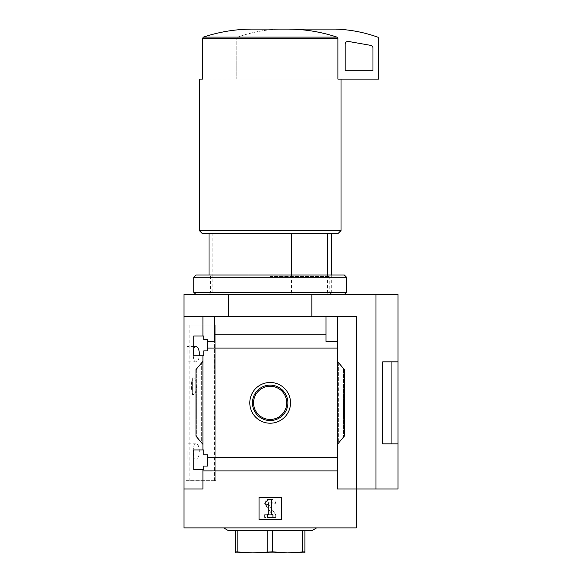<?xml version="1.0" encoding="UTF-8"?>
<svg xmlns="http://www.w3.org/2000/svg" width="582" height="582" viewBox="0 0 582 582"><rect width="100%" height="100%" fill="white"/><g stroke="black" fill="none" stroke-linecap="round" stroke-linejoin="round"><path stroke-width="0.44" stroke-dasharray="2.91 2.18" d="M193.195 451.472C193.282 446.729 194.177 444.175 195.894 443.833C200.412 442.982 200.434 459.933 195.894 459.118C194.184 458.776 193.282 456.23 193.195 451.472M195.894 346.574C192.358 345.817 192.351 362.593 195.894 361.858C197.895 361.553 199.109 359.007 199.524 354.22M214.583 480.652L189.856 480.652L214.882 480.652L214.583 325.04L189.856 325.04L214.583 325.04L214.583 480.652M192.351 378.867L193.5 377.849L195.552 380.199L196.607 386.157L195.552 392.144L193.5 394.494L192.351 393.483L192.351 394.509L192.351 378.867C191.042 383.727 191.042 388.601 192.351 393.483L192.351 378.867M214.882 325.04L215.74 325.04L214.882 325.04L214.882 480.652L215.74 480.652L214.882 480.652L214.882 325.04M193.741 469.674L193.741 449.944L193.741 469.674L193.741 449.944L203.744 449.944L203.744 454.811L207.359 454.811L207.359 466.066L203.744 466.066L203.744 469.674L193.741 469.674M203.744 469.674L203.744 466.066L207.359 466.066L203.744 466.066L203.744 469.674M337.407 444.386L344.355 436.107L337.407 444.386L344.355 436.107L344.355 369.585L344.355 436.107L344.355 369.585L337.407 361.306L337.407 457.612L207.359 457.612L207.359 466.066L207.359 454.811L203.744 454.811L203.744 449.944L193.741 449.944L202.914 449.944L202.914 355.748L203.744 355.748L193.741 355.748L193.741 336.018L193.741 355.748L193.741 336.018L203.744 336.018L203.744 339.626L207.359 339.626L203.744 339.626L207.359 339.626L207.359 350.881L203.744 350.881L203.744 355.748L203.744 350.881L207.359 350.881L207.359 339.626L207.359 341.438L214.307 341.438L214.307 334.788L326.015 334.788L326.015 341.438L337.407 341.438L337.407 348.08L207.359 348.08L207.359 341.438L214.307 341.438L207.359 341.438M207.359 457.612L207.359 454.811L203.744 454.811L203.744 449.944L202.914 449.944L202.914 355.748L193.741 355.748L203.744 355.748L203.744 350.881L207.359 350.881L207.359 348.08M203.744 339.626L203.744 336.018L203.744 339.626M203.744 336.018L193.741 336.018L203.744 336.018M202.914 355.748L202.914 449.944M202.914 336.018L202.914 316.703L202.914 336.018L202.914 316.703L184.014 316.703L184.014 294.47L228.479 294.47L228.479 316.703L184.014 316.703L356.3 316.703L228.479 316.703M270.157 382.476A20.37 20.37 0 0 1 287.799 413.031A20.37 20.37 0 0 1 252.523 413.031A20.37 20.37 0 0 1 270.157 382.476M337.407 361.306L338.651 362.79L337.407 361.306L337.407 348.08M202.914 361.306L202.914 444.386L201.663 442.902L202.914 444.386L202.914 361.306L195.967 369.585L195.967 436.107L202.914 444.386M184.014 316.703L184.014 488.989L202.914 488.989L202.914 469.674L202.914 488.989L184.014 488.989L202.914 488.989L202.914 469.674M337.407 341.438L326.015 341.438L337.407 341.438L337.407 316.703L202.914 316.703M214.307 316.703L214.307 334.788M337.407 457.612L337.407 470.903L202.914 470.903M212.852 233.338L331.289 233.338L209.025 233.338L212.852 233.338L212.852 294.47L209.025 294.47L331.289 294.47L212.852 294.47M291.451 275.024L291.451 294.47M184.014 488.989L184.014 527.889L356.3 527.889L356.3 488.989L337.407 488.989L337.407 470.903M259.041 497.326L281.273 497.326L281.273 519.551L259.041 519.551L259.041 497.326L259.041 519.551L281.273 519.551L281.273 497.326L259.041 497.326L259.041 519.551L281.273 519.551L281.273 497.326L259.041 497.326M337.887 79.116L202.434 79.116L202.434 38.412L203.402 37.102C219.138 31.894 235.266 29.231 251.78 29.1L288.541 29.1C304.997 29.224 321.126 31.886 336.92 37.102L337.887 38.412L337.887 79.116L378.533 79.116L378.533 38.412A1.39 1.39 0 0 0 377.609 37.102A138.938 138.938 0 0 0 335.458 29.1L279.884 29.1A138.938 138.938 0 0 0 237.74 37.102A1.39 1.39 0 0 0 236.816 38.412L236.816 79.116L337.887 79.116L199.299 79.116M326.015 334.788L326.015 316.703M356.3 316.703L337.407 316.703L337.407 488.989L356.3 488.989L356.3 316.703M201.663 442.902L195.967 436.107L201.663 442.902L201.663 362.79L196.745 368.653L201.663 362.79L201.663 442.902M195.967 369.585L195.967 436.107L195.967 369.585L196.745 368.653L195.967 369.585M184.014 325.04L184.014 480.652L215.74 480.652L184.014 480.652L184.014 325.04L215.74 325.04L184.014 325.04M337.407 316.703L337.407 488.989L375.972 488.989L375.972 294.47L228.479 294.47M311.843 316.703L311.843 294.47M397.986 361.829L382.701 361.829L382.701 443.862L397.986 443.862L382.701 443.833L382.701 361.858L382.701 443.833M397.986 294.47L375.972 294.47M397.986 488.989L375.972 488.989M397.986 361.858L391.075 361.858L391.075 443.833M391.075 361.858L382.701 361.858M270.157 527.889L223.663 527.889L270.157 527.889M268.768 499.407L264.839 503.335L266.803 505.3L268.768 503.335L268.768 514.692L267.378 514.692L267.378 517.471L272.936 517.471L272.936 514.692L271.547 514.692L271.547 499.407L268.768 499.407M199.299 230.559L341.016 230.559M202.078 233.338L338.237 233.338M248.87 233.338L248.87 294.47M327.462 275.024L327.462 294.47M288.541 29.1L279.884 29.1A138.938 138.938 0 0 0 237.74 37.102A1.39 1.39 0 0 0 236.816 38.412L236.816 79.116L338.295 79.116M348.451 41.446A2.779 2.779 0 0 0 345.184 44.181L345.184 70.778L372.975 70.778L372.975 48.102A2.779 2.779 0 0 0 370.676 45.367L348.451 41.446M311.843 530.668L228.479 530.668M235.426 530.668L304.895 530.668L235.426 530.668L235.426 551.816L252.792 552.9L267.749 551.816L287.53 552.9L304.895 551.816L304.895 552.9L235.426 552.9L235.426 551.816M237.834 530.668L237.834 551.816M267.749 530.668L267.749 551.816M272.565 530.668L272.565 551.816M302.487 530.668L302.487 551.816M304.895 530.668L304.895 551.816M271.794 514.692L264.599 514.692L271.794 514.692L272.02 514.255L265.603 505.096L272.02 514.255L271.794 514.692M268.564 499.407A3.616 3.616 0 0 0 265.603 505.096A3.616 3.616 0 0 1 268.564 499.407L271.547 499.407L268.564 499.407M275.715 503.576A4.169 4.169 0 0 0 271.547 499.407A4.169 4.169 0 0 1 275.715 503.576L272.936 504.136L275.715 503.576M272.936 504.136A1.942 1.942 0 0 0 270.994 502.186L269.633 502.186L270.994 502.186A1.942 1.942 0 0 1 272.936 504.136M269.633 502.186A1.39 1.39 0 0 0 268.491 504.376L275.715 514.692L268.491 504.376A1.39 1.39 0 0 1 269.633 502.186M275.715 517.471L275.715 514.692L275.715 517.471L264.599 517.471L275.715 517.471M264.599 514.692L264.599 517.471L264.599 514.692M270.157 386.244A16.602 16.602 0 0 1 284.533 411.147A16.602 16.602 0 0 1 255.782 411.147A16.602 16.602 0 0 1 270.157 386.244M270.157 385.139A17.707 17.707 0 0 1 285.493 411.7A17.707 17.707 0 0 1 254.821 411.7A17.707 17.707 0 0 1 270.157 385.139M187.077 354.22L187.077 346.574L187.077 354.22M187.077 451.472L187.077 459.118L187.077 451.472M270.157 292.972L329.79 292.972L270.157 292.972M270.157 276.53L329.79 276.53L270.157 276.53M270.157 294.47L344.355 294.47L270.157 294.47M193.741 292.251L346.574 292.251M193.741 277.243L346.574 277.243M195.967 275.024L344.355 275.024M270.157 275.024L209.025 275.024L270.157 275.024M203.402 37.102L336.92 37.102M202.434 38.412L337.887 38.412M338.651 362.79L338.651 442.902L338.651 362.79M343.569 368.653L343.569 437.038L343.569 368.653M196.745 368.653L196.745 437.038L196.745 368.653M213.012 325.04L213.012 480.652L213.012 325.04M189.856 325.04L189.856 480.652M209.025 275.024L209.025 294.47L210.531 292.972L210.531 276.53L209.025 275.024M331.289 275.024L331.289 294.47L329.79 292.972L329.79 276.53L331.289 275.024M215.74 325.04L215.74 480.652L215.74 325.04M193.741 346.574L187.077 346.574M195.894 361.858L187.077 361.858M195.894 443.833L187.077 443.833M195.894 459.118L187.077 459.118M193.5 377.834L192.351 377.834M193.5 394.509L192.351 394.509"/><path stroke-width="0.87" d="M199.524 354.22C199.109 349.426 197.895 346.879 195.894 346.574L193.741 346.574M193.741 469.674L193.741 449.944L203.744 449.944L203.744 454.811L207.359 454.811L207.359 466.066L203.744 466.066L203.744 469.674L193.741 469.674M193.741 355.748L193.741 336.018L203.744 336.018L203.744 339.626L207.359 339.626L207.359 350.881L203.744 350.881L203.744 355.748L193.741 355.748M202.914 355.748L202.914 449.944M202.914 336.018L202.914 316.703L184.014 316.703L184.014 294.47L397.986 294.47L397.986 361.829L382.701 361.829L382.701 443.862L397.986 443.862L382.701 443.833M270.157 382.476A20.37 20.37 0 0 1 287.799 413.031A20.37 20.37 0 0 1 252.523 413.031A20.37 20.37 0 0 1 270.157 382.476M202.914 469.674L202.914 488.989L184.014 488.989L184.014 527.889L356.3 527.889L356.3 488.989L337.407 488.989L337.407 457.612L207.359 457.612M337.407 457.612L337.407 348.08L207.359 348.08M184.014 488.989L184.014 316.703M337.407 348.08L337.407 341.438L326.015 341.438L326.015 334.788L214.307 334.788L214.307 341.438L207.359 341.438M326.015 334.788L326.015 316.703L202.914 316.703M337.407 470.903L202.914 470.903M291.451 233.338L291.451 275.024M375.972 294.47L375.972 488.989L356.3 488.989L356.3 316.703L326.015 316.703M214.307 316.703L214.307 334.788M337.407 316.703L337.407 341.438M202.914 444.386L195.967 436.107L195.967 369.585L202.914 361.306M337.407 361.306L344.355 369.585L344.355 436.107L337.407 444.386M259.041 519.551L259.041 497.326L281.273 497.326L281.273 519.551L259.041 519.551M228.479 316.703L228.479 294.47M311.843 316.703L311.843 294.47M375.972 488.989L397.986 488.989L397.986 361.858L391.075 361.858L391.075 443.833M382.701 361.858L391.075 361.858M264.839 503.335L268.768 499.407L271.547 499.407L271.547 514.692L272.936 514.692L272.936 517.471L267.378 517.471L267.378 514.692L268.768 514.692L268.768 503.335L266.803 505.3L264.839 503.335M288.541 29.1C304.997 29.224 321.126 31.886 336.92 37.102L337.887 38.412L337.887 79.116L378.533 79.116L378.533 38.412A1.39 1.39 0 0 0 377.609 37.102A138.938 138.938 0 0 0 335.458 29.1L251.78 29.1C235.266 29.231 219.138 31.894 203.402 37.102L202.434 38.412L202.434 79.116L199.299 79.116L199.299 230.559L341.016 230.559L341.016 79.116M341.016 230.559L338.237 233.338L202.078 233.338L199.299 230.559M327.462 233.338L327.462 275.024M337.887 79.116L338.295 79.116M348.451 41.446A2.779 2.779 0 0 0 345.184 44.181L345.184 70.778L372.975 70.778L372.975 48.102A2.779 2.779 0 0 0 370.676 45.367L348.451 41.446M223.663 527.889L228.479 530.668L311.843 530.668L316.652 527.889M304.895 530.668L304.895 551.816L287.53 552.9L272.565 551.816L252.792 552.9L235.426 551.816L235.426 552.9L304.895 552.9L304.895 551.816M302.487 530.668L302.487 551.816M272.565 530.668L272.565 551.816M267.749 530.668L267.749 551.816M237.834 530.668L237.834 551.816M235.426 530.668L235.426 551.816M270.157 385.139A17.707 17.707 0 0 1 285.493 411.7A17.707 17.707 0 0 1 254.821 411.7A17.707 17.707 0 0 1 270.157 385.139M270.157 386.244A16.602 16.602 0 0 1 284.533 411.147A16.602 16.602 0 0 1 255.782 411.147A16.602 16.602 0 0 1 270.157 386.244M344.355 294.47L346.574 292.251L193.741 292.251L195.967 294.47M193.741 277.243L195.967 275.024L344.355 275.024L346.574 277.243L193.741 277.243L193.741 292.251M336.92 37.102L203.402 37.102M337.887 38.412L202.434 38.412M209.025 233.338L209.025 275.024M331.289 233.338L331.289 275.024M346.574 277.243L346.574 292.251"/></g></svg>
